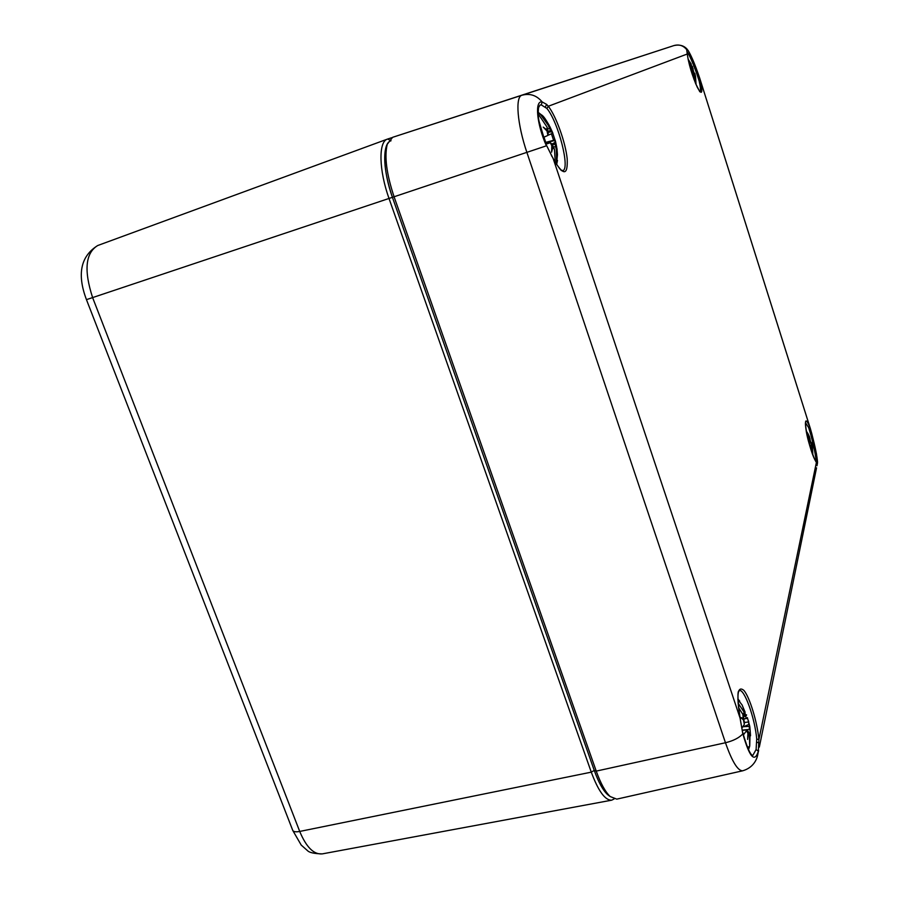 <?xml version="1.0" encoding="UTF-8"?>
<svg xmlns="http://www.w3.org/2000/svg" width="899" height="899" viewBox="0 0 899 899"><rect width="100%" height="100%" fill="white"/><g stroke="black" fill="none" stroke-linecap="round" stroke-linejoin="round"><path stroke-width="1.35" d="M609.994 796.357C604.622 793.176 599.375 784.524 594.25 770.398L392.537 197.656C382.671 170.259 382.187 142.885 391.043 140.761M391.661 137.727L387.458 139.098C378.288 141.649 378.839 170.282 389.155 198.881L591.284 772.151C598.352 791.142 605.162 800.481 611.702 800.177L614.096 798.986M387.267 144.188L385.941 147.38C383.086 159.157 385.278 175.912 392.537 197.656L594.25 770.398C598.464 782.141 602.892 790.199 607.544 794.581L609.792 796.244M616.759 799.132L610.207 796.559C605.33 791.963 600.678 783.479 596.239 771.106L394.223 197.184C386.57 174.26 384.255 156.617 387.255 144.245L392.605 137.322L674.048 45.534L521.959 95.227C515.026 96.642 517.251 124.298 526.994 152.729L725.459 742.743C732.101 761.644 737.854 770.994 742.72 770.791L616.759 799.132M686.948 51.524C689.196 54.536 692.376 61.671 696.489 72.909L699.242 81.258C700.512 87.181 700.771 90.642 700.018 91.653M697.725 72.561C693.758 61.683 690.511 54.243 687.982 50.265L686.69 49.625L687.184 53.535C688.78 64.368 692.163 75.64 697.321 87.338C701.827 95.519 702.928 93.552 700.624 81.438L699.242 81.258M805.56 422.833L808.662 427.621L810.774 434.655L811.853 433.914L810.235 428.182L699.658 77.999L697.759 72.583L696.489 72.909M687.229 54.03L548.3 106.262L546.884 108.431C558.481 122.185 570.528 169.754 562.605 170.709C561.819 168.709 563.909 176.474 553.537 159.19M810.774 434.655C814.157 447.623 815.932 456.613 816.09 461.637M808.662 427.621L809.594 426.531C800.043 404.685 809.257 453.354 816.438 462.221L816.157 461.726C816.55 464.199 809.033 447.129 806.381 431.992C804.549 419.709 805.954 423.878 805.56 422.721L805.47 422.777M553.267 158.865L740.091 718.144L742.866 733.831C749.508 757.318 754.677 763.105 758.374 751.182L758.891 739.574C757.228 721.886 749.71 697.197 743.878 690.376C737.551 685.33 736.281 694.579 740.091 718.144L740.147 718.211C735.101 682.521 740.529 692.724 739.259 690.511C744.282 688.376 754.969 718.256 756.722 739.034L758.891 739.574L816.438 462.221L817.438 463.154L817.539 462.041C817.067 456.029 815.168 446.691 811.864 434.015M756.722 739.034L756.093 749.541L752.856 755.34C752.957 754.924 750.26 758.52 743.035 733.472L742.866 733.831C739.158 737.854 733.348 740.821 725.459 742.743L596.239 771.106L594.25 770.398L591.284 772.151L299.715 831.44L92.676 297.76C83.742 270.419 85.427 253.001 97.733 245.517L387.278 139.165M740.787 722.335L740.113 718.267M546.289 145.537L539.108 121.455C538.186 117.679 537.995 113.072 538.546 107.622L540.029 105.048L541.288 104.902L546.884 108.431M546.626 145.537L553.582 159.426C563.403 176.013 567.932 175.799 567.19 158.775C565.527 142.447 556.099 116.106 548.3 106.262L546.648 104.396L542.164 101.935C534.5 100.171 536.681 124.028 546.401 145.818L86.45 299.648C76.876 274.217 80.64 256.181 97.733 245.517L387.458 139.098M553.469 159.044L551.761 155.864M691.309 64.481L688.14 59.39M688.488 60.986L690.69 64.75L691.14 67.549L692.286 67.032M691.365 67.447L690.69 64.75M693.826 75.999L695.039 78.494L695.41 83M694.242 77.235L693.904 79.146M693.814 78.898L693.657 75.111L694.803 74.55L695.41 75.876L694.815 73.28L692.061 73.83M692.252 74.403L692.938 74.168L693.938 76.606M691.522 69.684L690.915 67.065L691.522 69.684L690.859 69.976M690.915 67.065L689.555 65.369M689.488 65.088L690.803 66.335M692.702 67.874L692.41 66.391L692.702 67.874L691.398 68.122M696.073 84.573L695.534 76.595L694.972 75.505L693.781 75.763M695.995 84.382L695.534 76.595M693.657 75.111L692.938 74.168M695.039 78.494L694.062 75.954M694.972 75.505L695.646 78.191M694.815 73.28L694.803 74.55M548.716 126.433L550.525 130.479L550.402 128.343L540.479 114.465C542.119 114.802 544.109 116.926 546.446 120.837L548.851 124.77M538.108 112.465L540.479 114.465M538.344 116.308L538.973 115.061L538.175 114.218M538.973 115.061L547.086 127.141L546.929 129.872L548.098 131.569L547.491 131.85L550.525 130.479M548.098 131.569L547.086 127.141M557.009 149.313L557.459 154.617L556.481 164.337M552.053 145.447L552.683 145.323L552.806 147.492L554.481 149.346L555.29 162.382M552.806 147.492L551.604 152.167L551.862 144.02L550.312 142.683L552.2 146.515M546.064 144.177L550.312 142.683M547.896 135.412L548.255 133.176L547.053 131.074L547.896 135.412L543.715 137.289L545.468 142.694M547.053 131.074L543.232 127.107L546.929 129.872M550.402 128.343L548.884 124.68L551.334 131.782L547.806 132.4M552.851 133.108L550.997 129.321M551.874 144.11L554.908 142.536L556.088 144.593L554.986 139.907L545.682 142.413M556.088 144.593L557.11 149.369L555.076 144.143L551.964 144.795M556.672 162.989L556.211 145.795M554.481 149.346L552.683 145.323M555.076 144.143L556.088 148.549M551.334 131.782L552.863 133.131M555.256 140.311L554.908 142.536M808.651 435.588L806.347 431.812M806.796 434.093L809.055 439.544L808.965 442.993M809.055 439.544L808.358 436.813M812.381 449.511L811.347 447.432L812.381 449.511L812.651 454.411M811.797 448.893L811.55 451.354M811.494 451.197L810.729 446.533L811.561 448.466M810.19 447.174L810.729 446.533M809.415 442.375L807.83 438.633M807.729 438.229L808.617 438.836M809.224 436.229L807.909 433.554L809.808 438.296L808.864 438.431M809.808 438.296L809.471 436.667M809.662 445.421L811.752 444.454L812.235 445.432L810.583 441.454L809.493 442.038M812.235 445.432L812.325 446.129M812.853 454.916L812.393 446.241L811.966 445.544L809.774 445.803M808.729 437.97L809.482 437.701L808.729 437.982M811.966 445.544L812.651 448.264M811.595 442.713L811.752 444.454M743.619 711.401L744.968 714.424L744.698 711.716L743.619 711.401L738.034 703.029M738.439 707.367L742.889 714.48L743.158 718.279L743.956 718.986L742.967 719.38M743.956 718.986L742.889 714.48M750.036 728.538L749.047 726.403L750.114 730.887L749.755 745.586M748.496 749.687L749.687 746.316L747.519 747.485M747.541 731.179L748.339 733.798L749.418 734.045L749.687 746.316M748.339 733.798L747.62 739.428L747.912 733.314L747.429 730.46L746.833 729.617L746.485 730.73L747.912 733.314M743.417 734.91L746.485 730.73M744.35 724.324L744.237 720.908L743.372 719.717L744.35 724.324L741.9 728.145M743.372 719.717L740.259 717.368L743.158 718.279M744.698 711.716L742.788 706.76L745.608 715.02L743.17 715.312M737.888 699.591L742.057 704.917L745.125 712.21M749.047 726.403L743.698 726.684L748.766 724.504L749.609 725.673L747.372 717.627L743.282 719.649M749.609 725.673L749.957 727.549M750.114 730.887L749.822 727.1M749.418 734.045L748.002 731.101M745.608 715.02L746.215 715.862L746.541 714.795M748.653 721.122L748.766 724.504M743.698 726.684L742.832 726.819M387.671 139.03L389.301 139.862M611.702 800.177L322.235 853.893C313.818 854.691 306.312 847.206 299.715 831.44C295.985 832.137 293.67 831.833 292.793 830.507L292.636 830.092M86.439 299.614L292.793 830.507L301.221 845.082L307.672 850.791C309.481 852.634 314.335 853.679 322.235 853.893M392.605 137.322L521.959 95.227C529.949 93.103 536.692 95.339 542.164 101.935L541.288 104.902M686.971 52.063L687.241 53.704M687.061 52.277L686.69 49.625C683.33 45.546 679.116 44.175 674.048 45.534L674.048 45.534M698.68 79.168L700.04 79.224M810.235 428.182L809.257 429.216M816.359 461.985L817.438 463.154L816.989 465.738M816.314 461.929L816.888 462.884M759.093 743.057L756.846 742.147M756.093 749.541L758.374 751.182L757.655 755.239C756.868 758.947 753.722 767.577 742.72 770.791M742.731 733.292L740.787 722.29M551.75 156.168L551.413 155.561M545.39 106.88L546.648 104.396M691.702 65.728L691.073 65.953M692.848 69.066L694.163 73.246L692.826 69.088M692.106 69.392L693.399 73.482M692.219 74.302L693.118 74.089L692.219 74.314M693.23 68.897L691.724 69.56M694.646 73.358L692.106 73.976M695.253 76.943L694.612 77.157M549.39 128.445L547.705 129.018M554.986 139.907L552.75 133.198L554.986 139.896M551.424 133.782L553.604 140.345M552.413 133.344L548.446 135.086M554.807 140.525L545.772 142.66M555.413 146.537L553.728 147.099M809.01 436.745L808.392 436.925M809.864 439.105L810.583 441.465L809.853 439.105M809.145 439.364L809.92 441.915M810.808 446.185L809.932 446.331M811.516 443.061L809.1 443.488M812.291 447.106L811.336 447.376M744.215 713.177L742.428 713.637M745.496 716.087L746.282 718.649M746.676 729.842L742.338 730.404M748.451 721.987L744.552 722.493M749.519 729.123L747.047 729.741M607.544 794.581L610.207 796.559M385.941 147.38L387.255 144.245M687.982 50.254C690.904 54.974 694.163 62.424 697.759 72.583L699.658 77.999M699.815 91.777L695.725 83.764C691.252 72.471 688.432 62.503 687.252 53.85M700.164 79.629L810.123 427.868M810.538 429.171L816.427 453.658L817.539 462.064M816.55 467.828L759.318 747.114M758.644 750.418L758.329 751.924M551.694 155.741L546.637 145.582M687.387 49.524C684.24 45.692 679.813 44.354 674.093 45.523M817.472 463.019L817.405 463.659M691.219 64.043L688.083 59.109M543.063 116.162L538.108 112.274M556.627 164.573L557.504 160.382M556.638 146.807L555.458 141.165M552.761 132.895L549.795 126.489M544.007 137.21L546.277 144.009M807.898 433.588L806.167 430.778M810.853 446.118L809.92 446.286M810.179 438.993L809.044 439.397M739.731 701.108L737.877 698.972M750.541 735.775L750.002 728.527M742.799 732.516L743.484 734.371M746.833 729.617L742.282 730.157M748.092 731.033L747.53 731.101M746.215 715.862L743.608 716.683M744.968 714.424L743.068 715.02"/></g></svg>
